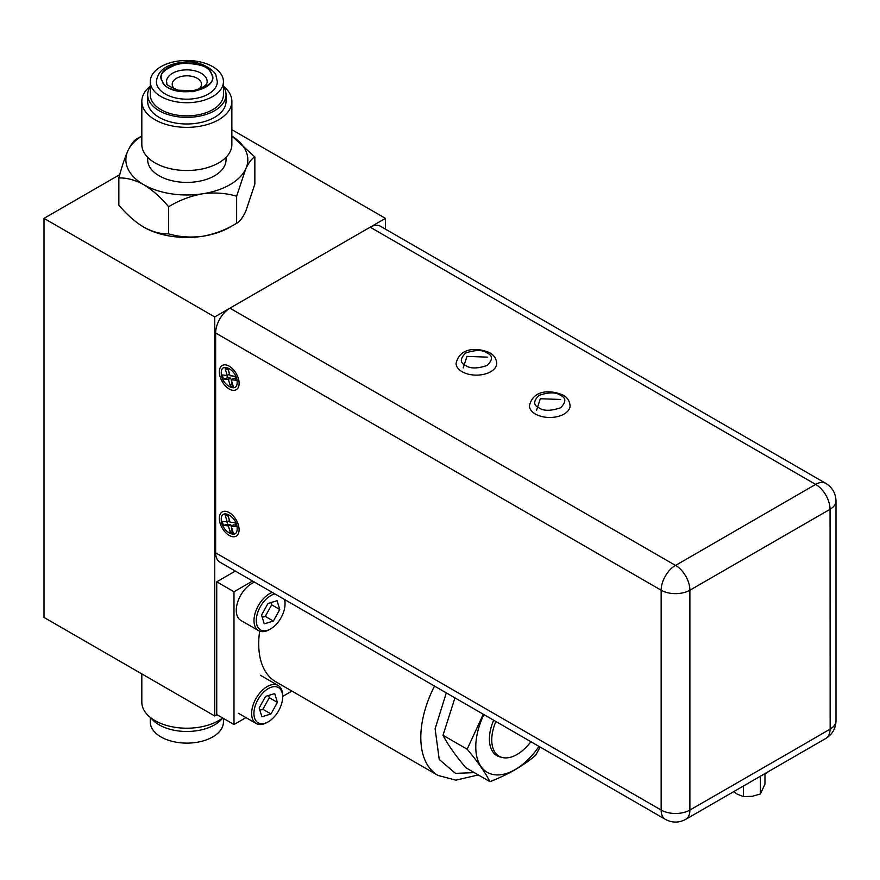 <?xml version="1.0" encoding="UTF-8"?>
<svg xmlns="http://www.w3.org/2000/svg" width="880" height="880" viewBox="0 0 880 880"><rect width="100%" height="100%" fill="white"/><g stroke="black" fill="none" stroke-linecap="round" stroke-linejoin="round"><path stroke-width="1.32" d="M44 218.361L44 617.43L214.731 715.99L214.731 316.932L44 218.361L119.768 174.614M385.462 229.141L385.462 218.361L231.869 129.69M214.731 316.932L385.462 218.361M214.731 715.99L216.975 714.703M157.399 86.141A30.481 17.6 180 0 1 156.365 81.587C157.795 69.729 167.959 63.151 186.857 61.853C204.006 60.94 216.722 73.293 215.996 75.669L217.338 81.587A30.481 17.6 180 0 1 190.828 99.033A30.481 17.6 180 0 1 157.399 86.141M166.529 81.587A20.328 11.737 180 0 1 184.195 69.949A20.328 11.737 180 0 1 206.481 78.551A20.328 11.737 180 0 1 207.174 81.587C207.339 85.195 202.631 88.22 193.072 90.684L178.211 90.189C169.268 86.537 165.506 84.227 166.925 83.259L166.529 81.587M162.349 81.268C152.515 63.228 204.259 55.231 211.354 73.678C221.188 91.707 169.444 99.715 162.349 81.268M147.664 157.311L147.664 159.786A39.182 22.627 0 0 0 148.995 165.638A39.182 22.627 0 0 0 191.961 182.215A39.182 22.627 0 0 0 226.039 159.786L226.039 157.311M141.823 101.365L141.823 144.518A45.023 25.993 0 0 0 143.363 151.239A45.023 25.993 0 0 0 192.731 170.28A45.023 25.993 0 0 0 231.869 144.518L231.869 101.365A45.023 25.993 180 0 1 192.731 127.138A45.023 25.993 180 0 1 143.363 108.097A45.023 25.993 180 0 1 141.823 101.365A45.023 25.993 180 0 1 150.271 86.218M223.432 86.218A45.023 25.993 180 0 1 230.34 94.644A45.023 25.993 180 0 1 231.869 101.365M223.432 86.625A39.182 22.627 180 0 1 224.697 88.88A39.182 22.627 180 0 1 226.039 94.732L226.039 101.365A39.182 22.627 180 0 1 191.961 123.794A39.182 22.627 180 0 1 148.995 107.228A39.182 22.627 180 0 1 147.664 101.365L147.664 94.732A39.182 22.627 180 0 1 150.271 86.625M226.039 94.732A39.182 22.627 180 0 1 191.961 117.161A39.182 22.627 180 0 1 148.995 100.584A39.182 22.627 180 0 1 147.664 94.732M223.432 81.587L223.432 94.732A36.586 21.12 180 0 1 191.62 115.676A36.586 21.12 180 0 1 151.514 100.199A36.586 21.12 180 0 1 150.271 94.732L150.271 81.587A36.586 21.12 180 0 1 182.072 60.643A36.586 21.12 180 0 1 222.189 76.12A36.586 21.12 180 0 1 223.432 81.587A36.586 21.12 180 0 1 191.62 102.531A36.586 21.12 180 0 1 151.514 87.054A36.586 21.12 180 0 1 150.271 81.587M198.715 89.221A14.63 8.448 0 0 0 201.487 84.271A14.63 8.448 0 0 0 200.981 82.082A14.63 8.448 0 0 0 184.943 75.889A14.63 8.448 0 0 0 172.216 84.271A14.63 8.448 0 0 0 172.711 86.46A14.63 8.448 0 0 0 174.988 89.221M245.74 150.667A60.973 35.2 0 0 0 231.869 136.037L254.859 156.959C251.988 158.301 248.952 162.283 245.74 168.894A60.973 35.2 0 0 0 245.74 150.667M168.63 206.745C179.201 200.299 190.531 195.976 202.631 193.787A60.973 35.2 0 0 0 245.74 168.894L236.632 196.229C225.94 193.05 214.599 192.236 202.631 193.787A60.973 35.2 0 0 1 143.737 184.668C152.504 190.036 160.798 197.384 168.63 206.745L168.63 233.827C160.886 234.168 152.592 231.946 143.737 227.15C134.97 221.793 126.676 214.434 118.844 205.084L118.844 178.002C126.577 177.661 134.882 179.883 143.737 184.668A60.973 35.2 0 0 1 127.952 150.667C124.751 157.883 121.715 166.991 118.844 178.002M143.275 226.886A60.973 35.2 0 0 0 143.737 227.15A60.973 35.2 0 0 0 202.631 236.269A60.973 35.2 0 0 0 229.966 227.15L236.632 223.3C226.061 229.746 214.731 234.069 202.631 236.269C190.663 237.82 179.322 237.006 168.63 233.827M254.859 156.959L254.859 184.041L245.74 211.376C242.539 217.987 239.503 221.958 236.632 223.3L236.632 196.229M141.823 136.037A60.973 35.2 0 0 0 127.952 150.667C131.197 144.012 134.233 140.03 137.071 138.743L141.823 135.993M141.823 673.904L141.823 702.218A45.023 25.993 0 0 0 175.197 727.331A45.023 25.993 0 0 0 222.651 717.981M150.92 717.882A39.182 22.627 0 0 0 176.704 730.708A39.182 22.627 0 0 0 222.695 718.003M150.271 717.376L150.271 722.007A36.586 21.12 0 0 0 177.386 742.401A36.586 21.12 0 0 0 223.432 722.007L223.432 718.432M215.655 552.838L661.155 810.051A20.328 11.737 -60 0 0 665.368 819.357L219.857 562.144A20.328 11.737 -60 0 1 215.655 552.838L215.655 332.992A20.328 11.737 -60 0 1 229.911 308.165L370.172 227.183L815.672 484.396A20.328 11.737 -60 0 1 825.836 483.395C832.337 487.421 835.725 493.284 836 500.995L836 720.841A20.328 11.737 180 0 1 830.159 729.069L790.878 751.883M790.889 751.872L689.898 810.051A20.328 11.737 60 0 1 685.685 819.357L825.836 738.441A20.328 11.737 -120 0 0 830.049 729.267M370.172 227.183A20.328 11.737 -60 0 1 380.336 226.182L825.836 483.395M215.655 332.992L661.155 590.205L661.155 810.051A20.328 11.737 0 0 0 689.898 810.051L689.898 590.205L830.049 509.289A20.328 11.737 60 0 0 815.672 484.396L675.532 565.444L229.911 308.165M463.21 367.939L466.961 356.389L487.267 357.126M536.558 410.289L540.309 398.739L560.615 399.465M221.287 373.021C220.836 360.943 237.6 370.623 237.149 382.184C237.6 394.251 220.836 384.582 221.287 373.021M221.287 519.453C220.836 507.375 237.6 517.055 237.149 528.605C237.6 540.683 220.836 531.003 221.287 519.453M535.381 414.04A20.328 11.737 180 0 1 529.43 405.746C533.5 388.421 552.596 390.379 563.068 395.12C567.336 397.419 569.668 400.961 570.075 405.746A20.328 11.737 180 0 1 557.524 416.581A20.328 11.737 180 0 1 535.381 414.04M462.033 371.69A20.328 11.737 180 0 1 456.082 363.396C460.152 346.071 479.248 348.029 489.72 352.77C493.988 355.069 496.32 358.611 496.727 363.396A20.328 11.737 180 0 1 484.176 374.231A20.328 11.737 180 0 1 462.033 371.69M254.309 709.434A20.328 11.737 -60 0 1 269.962 687.731A20.328 11.737 -60 0 1 282.667 696.872A20.328 11.737 -60 0 1 282.282 700.909A20.328 11.737 -60 0 1 268.301 721.765A20.328 11.737 -60 0 1 254.309 709.434M268.301 721.765L267.146 722.425A21.945 12.672 -60 0 1 256.179 723.514A21.945 12.672 -60 0 1 252.043 709.115A21.945 12.672 -60 0 1 262.911 689.722A21.945 12.672 -60 0 1 278.124 685.498A21.945 12.672 -60 0 1 282.667 695.541L282.667 696.872M262.889 709.291L269.302 697.719L277.409 702.394L270.996 713.966L262.889 709.291L259.886 710.204M270.996 713.966L261.888 716.749L259.193 707.949L265.606 696.377L274.714 693.594L277.409 702.394M269.302 697.719L268.609 695.464M284.372 599.39A20.328 11.737 -60 0 1 285.032 603.977A20.328 11.737 -60 0 1 284.647 608.014A20.328 11.737 -60 0 1 270.666 628.87A20.328 11.737 -60 0 1 256.674 616.539A20.328 11.737 -60 0 1 274.967 593.956M270.666 628.87L269.511 629.541A21.945 12.672 -60 0 1 258.533 630.619A21.945 12.672 -60 0 1 254.408 616.22A21.945 12.672 -60 0 1 272.25 592.394M284.79 599.632A21.945 12.672 -60 0 1 285.032 602.657L285.032 603.977M258.533 630.619L240.834 620.4A21.945 12.672 -60 0 1 236.698 606.001A21.945 12.672 -60 0 1 254.551 582.175M273.361 621.071L264.242 623.854L261.558 615.054L267.971 603.482L277.079 600.71L279.774 609.499L273.361 621.071L265.254 616.396L271.667 604.824L279.774 609.499M262.24 617.309L265.254 616.396M271.667 604.824L270.974 602.569M530.871 741.708A35.728 20.625 -60 0 1 499.158 756.25A35.728 20.625 -60 0 1 491.755 739.761A35.728 20.625 -60 0 1 495.891 721.512M483.89 714.582A55.605 32.098 120 0 0 475.772 746.889A55.605 32.098 120 0 0 497.695 774.95A55.605 32.098 120 0 0 539.011 746.405M483.296 714.23L467.159 749.21C477.697 761.728 485.298 772.541 489.973 781.671C508.123 774.587 523.325 765.798 535.601 755.326L540.155 747.065M501.094 757.152A36.333 20.977 -60 0 1 489.401 739.024A36.333 20.977 -60 0 1 493.658 720.214M467.159 749.21L443.014 735.273L454.949 697.873M489.973 781.671L465.828 767.734C455.29 755.216 447.678 744.392 443.014 735.273M259.666 631.147A82.918 47.872 120 0 0 275.88 681.835L437.987 775.423A82.918 47.872 -60 0 1 434.511 686.07M768.658 771.452A25.366 14.641 180 0 1 762.619 774.939M764.962 773.85L764.962 784.135L760.408 793.958L752.257 796.323L743.402 796.587L737.44 794.255L733.634 791.67M760.408 776.215L760.408 793.958M743.402 796.587L743.402 786.027M245.949 717.618L233.992 724.526L216.744 714.571L216.744 581.812L233.992 591.767L252.582 581.031M233.992 724.526L233.992 591.767M216.744 581.812L235.334 571.076M291.907 691.086L282.667 696.421M223.432 525.393L227.579 524.249L230.67 524.557L228.371 525.888L223.432 525.393L222.244 521.389L227.194 521.884L225.148 514.998L228.019 515.295L230.054 522.17L235.004 522.665L236.181 526.669L231.242 526.174L233.288 533.06L230.417 532.763L228.371 525.888M230.67 524.557L231.957 528.869L230.417 532.763M235.708 525.063L233.541 524.843L231.242 526.174M220.077 523.116A13.981 8.074 60 0 1 225.445 511.302A13.981 8.074 60 0 1 238.359 524.942A13.981 8.074 60 0 1 232.991 536.756A13.981 8.074 60 0 1 220.077 523.116M225.148 514.998L228.305 516.263M228.206 516.252L229.493 520.564L227.194 521.884M227.579 524.249L226.875 521.851M229.493 374.132L227.194 375.452L225.148 368.577L228.206 369.82L229.493 374.132M225.148 368.577L228.019 368.863L230.054 375.749L235.004 376.244L236.181 380.237L231.242 379.742L233.288 386.628L230.417 386.342L228.371 379.456L223.432 378.961L222.244 374.957L227.194 375.452M223.432 378.961L227.579 377.817L230.67 378.125L228.371 379.456M230.67 378.125L231.957 382.437L230.417 386.342M235.708 378.631L233.541 378.411L231.242 379.742M220.077 376.684A13.981 8.074 60 0 1 225.445 364.87A13.981 8.074 60 0 1 238.359 378.51A13.981 8.074 60 0 1 232.991 390.335A13.981 8.074 60 0 1 220.077 376.684M227.579 377.817L226.875 375.43M162.272 81.279C157.762 74.778 163.757 68.783 180.268 63.283C199.32 63.283 209.715 66.748 211.431 73.667C215.941 80.168 209.946 86.163 193.435 91.663C174.372 91.663 163.988 88.198 162.272 81.279M836 500.995A20.328 11.737 180 0 1 830.049 509.289L830.159 729.069M675.642 565.378A20.328 11.737 60 0 1 689.898 590.205A20.328 11.737 0 0 1 661.155 590.205A20.328 11.737 -60 0 1 675.411 565.378M538.978 407.814C533.269 405.229 533.269 401.082 538.978 395.373C548.856 392.073 556.05 392.073 560.527 395.373C566.236 397.958 566.236 402.105 560.527 407.814C550.638 411.114 543.455 411.114 538.978 407.814M465.619 365.464C459.91 362.879 459.91 358.732 465.619 353.023C475.508 349.723 482.691 349.723 487.179 353.023C492.888 355.608 492.888 359.755 487.179 365.464C477.29 368.764 470.107 368.764 465.619 365.464M474.331 772.64L455.488 773.366L439.23 759.473L435.116 728.794L446.303 692.879M836 720.841C835.725 728.541 832.337 734.415 825.836 738.441M665.368 819.357C672.144 822.976 678.92 822.976 685.685 819.357M278.124 685.498L260.414 675.279M256.179 723.514L238.469 713.295M478.291 774.928L455.906 780.164L437.987 775.423"/></g></svg>

